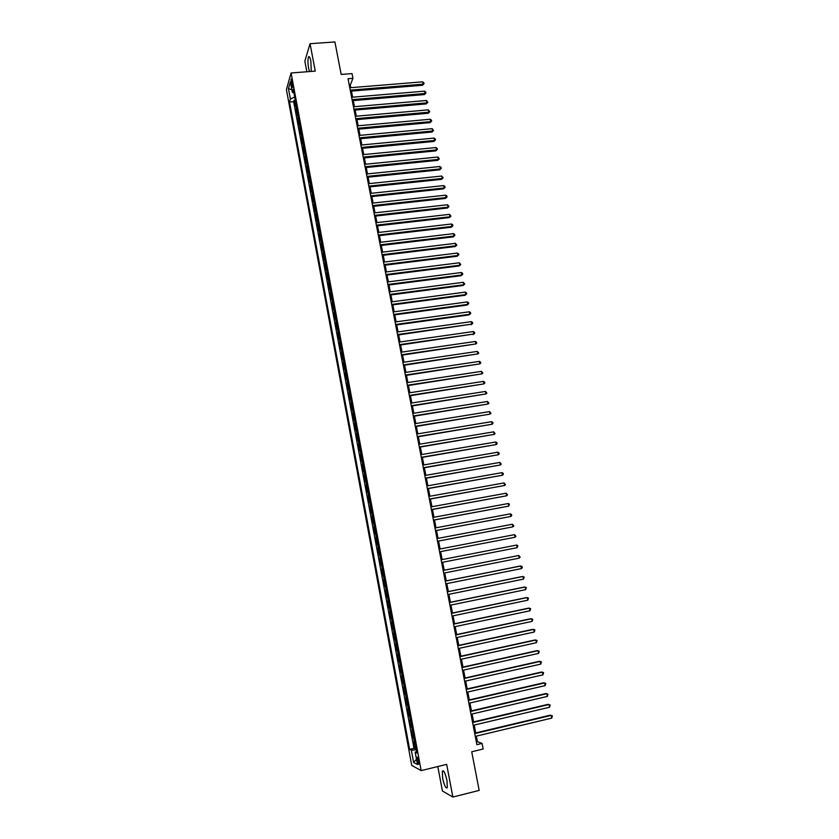 <?xml version="1.0" encoding="UTF-8"?>
<svg xmlns="http://www.w3.org/2000/svg" width="839" height="839" viewBox="0 0 839 839"><rect width="100%" height="100%" fill="white"/><g stroke="black" fill="none" stroke-linecap="round" stroke-linejoin="round"><path stroke-width="1.26" d="M446.988 780.595C445.236 773.044 443.684 769.919 442.331 771.198L442.635 778.246C444.366 785.765 445.929 788.901 447.302 787.653L446.988 780.595M311.269 71.43L310.849 61.121C310.042 57.272 309.255 55.898 308.5 56.979C307.745 59.359 307.777 63.135 308.616 68.305L309.486 71.567M418.808 761.151C418.105 758.057 417.507 756.768 416.993 757.313L417.151 760.281C417.843 763.375 418.451 764.654 418.955 764.13L418.808 761.151M437.801 766.531L442.415 790.978L452.861 797.05L479.174 790.411L471.728 751.786L483.17 749.007L482.079 743.417L477.422 741.666L476.353 736.139M286.414 89.637L411.739 765.399L421.157 770.601L291.091 72.983L286.414 89.637M291.091 72.983L315.265 71.116L310.063 43.701L304.851 61.111L306.864 71.766M310.063 43.701L334.908 41.95L341.169 74.44L352.034 73.591L352.957 78.342L348.028 78.73L476.888 744.665L482.079 743.417M295.978 103.774L295.139 105.892L294.08 100.24L295.307 100.135M296.691 107.57L295.842 109.668L297.058 109.563M295.842 109.668L296.891 115.342L297.751 113.265M299.523 122.777L298.663 124.822L297.604 119.128L298.82 119.023M301.295 132.3L300.425 134.313L299.366 128.608L300.593 128.503M303.078 141.854L302.197 143.836L301.138 138.12L302.365 138.005M304.861 151.44L303.98 153.369L302.91 147.643L304.138 147.528M306.654 161.036L305.753 162.934L304.683 157.197L305.91 157.071M308.448 170.663L307.535 172.519L306.466 166.772L307.693 166.646M310.241 180.312L309.329 182.136L308.259 176.368L309.486 176.242M312.045 189.981L311.122 191.764L310.042 185.985L311.279 185.859M313.849 199.672L312.926 201.423L311.846 195.623L313.073 195.497M315.663 209.393L314.719 211.103L313.639 205.293L314.877 205.156M317.478 219.126L316.534 220.804L315.443 214.983L316.681 214.847M319.292 228.89L318.338 230.526L317.257 224.695L318.484 224.548M321.117 238.685L320.152 240.279L319.061 234.427L320.299 234.28M322.952 248.491L321.977 250.053L320.886 244.18L322.124 244.044M324.777 258.328L323.802 259.849L322.7 253.965L323.938 253.818M326.623 268.186L325.626 269.665L324.525 263.771L325.773 263.624M328.458 278.076L327.462 279.513L326.361 273.608L327.598 273.451M330.304 287.987L329.297 289.382L328.196 283.456L329.433 283.299M332.16 297.918L331.143 299.271L330.031 293.335L331.279 293.178M334.016 307.871L332.989 309.192L331.877 303.236L333.125 303.078M335.873 317.855L334.834 319.135L333.723 313.167L334.971 312.999M337.739 327.86L336.691 329.098L335.579 323.12L336.827 322.952M339.606 337.886L338.557 339.092L337.435 333.093L338.683 332.926M341.483 347.944L340.414 349.108L339.302 343.088L340.54 342.92M343.361 358.022L342.291 359.144L341.169 353.114L342.406 352.936M345.238 368.132L344.158 369.202L343.036 363.161L344.284 362.983M347.126 378.263L346.035 379.291L344.913 373.24L346.161 373.051M349.024 388.415L347.923 389.411L346.79 383.339L348.038 383.15M350.922 398.598L349.811 399.542L348.678 393.46L349.926 393.271M352.82 408.803L351.698 409.715L350.566 403.611L351.814 403.412M354.729 419.028L353.597 419.899L352.464 413.784L353.712 413.585M356.638 429.285L355.495 430.113L354.362 423.978L355.61 423.779M358.557 439.563L357.404 440.349L356.26 434.203L357.519 434.004M360.476 449.872L359.312 450.616L358.169 444.45L359.428 444.251M362.396 460.212L361.231 460.905L360.078 454.728L361.336 454.518M364.325 470.564L363.151 471.224L361.997 465.026L363.256 464.816M366.265 480.957L365.08 481.565L363.927 475.356L365.185 475.136M368.206 491.36L367.01 491.927L365.846 485.708L367.115 485.487M370.146 501.795L368.94 502.32L367.786 496.08L369.045 495.859M372.097 512.262L370.88 512.744L369.716 506.483L370.985 506.263M374.058 522.749L372.831 523.19L371.656 516.918L372.925 516.688M376.008 533.268L374.781 533.656L373.607 527.374L374.876 527.144M377.98 543.808L376.732 544.154L375.557 537.851L376.826 537.621M379.952 554.38L378.693 554.684L377.519 548.36L378.777 548.119M381.923 564.972L380.654 565.234L379.48 558.9L380.749 558.659M382.71 569.22L381.441 569.461L382.626 575.806L383.895 575.564M384.692 579.854L383.413 580.043L384.598 586.409L385.867 586.157M386.685 590.52L385.395 590.666L386.58 597.043L387.849 596.791M388.677 601.206L387.377 601.301L388.562 607.698L389.831 607.446M390.67 611.914L389.359 611.977L390.555 618.385L391.823 618.123M392.673 622.664L391.352 622.664L392.547 629.103L393.816 628.831M394.676 633.424L393.344 633.393L394.55 639.842L395.819 639.57M396.69 644.226L395.347 644.142L396.553 650.603L397.822 650.33M398.703 655.049L397.35 654.913L398.556 661.394L399.836 661.122M400.727 665.904L399.364 665.726L400.57 672.217L401.85 671.934M402.751 676.779L401.378 676.559L402.594 683.072L403.874 682.778M404.786 687.686L403.402 687.414L404.618 693.947L405.898 693.654M406.831 698.625L405.436 698.3L406.653 704.844L407.932 704.561M408.866 709.595L407.46 709.217L408.687 715.782L409.967 715.489M410.921 720.586L409.505 720.166L410.722 726.742L412.012 726.438M412.966 731.608L411.54 731.136L412.767 737.733L414.057 737.429M291.175 83.638L292.486 87.455L292.381 82.935L291.081 79.118L291.175 83.638L292.475 83.533M416.668 751.429L415.169 752.143L416.962 753.034L293.272 89.207L292.35 92.332L293.975 93.014M415.169 752.143L417.476 764.518L413.627 762.441L411.351 750.234L409.631 749.384L289.507 102.022L290.388 99.002L288.459 88.609L290.388 81.813L292.35 92.332M294.08 100.24L293.65 101.676L413.994 748.346L416.113 748.44M415.032 742.651L413.596 742.137L414.823 748.745M414.204 738.226L412.767 737.733M412.148 727.193L410.722 726.742M410.093 716.181L408.687 715.782M408.048 705.2L406.653 704.844M406.013 694.252L404.618 693.947M403.978 683.324L402.594 683.072M401.944 672.427L400.57 672.217M399.92 661.562L398.556 661.394M397.896 650.718L396.553 650.603M395.882 639.905L394.55 639.842M393.879 629.114L392.547 629.103M391.865 618.364L390.555 618.385M389.873 607.625L388.562 607.698M387.88 596.928L386.58 597.043M385.888 586.251L384.598 586.409M383.905 575.596L382.626 575.806M379.48 558.9L380.738 558.617M377.519 548.36L378.767 548.035M375.557 537.851L376.795 537.484M373.607 527.374L374.834 526.955M371.656 516.918L372.883 516.457M369.716 506.483L370.932 505.98M367.786 496.08L368.982 495.534M365.846 485.708L367.042 485.11M363.927 475.356L365.101 474.717M361.997 465.026L363.172 464.345M360.078 454.728L361.242 454.004M358.169 444.45L359.323 443.684M356.26 434.203L357.404 433.396M354.362 423.978L355.495 423.129M352.464 413.784L353.586 412.893M350.566 403.611L351.677 402.678M348.678 393.46L349.779 392.484M346.79 383.339L347.881 382.322M344.913 373.24L345.993 372.18M343.036 363.161L344.116 362.06M341.169 353.114L342.228 351.971M339.302 343.088L340.351 341.913M337.435 333.093L338.484 331.866M335.579 323.12L336.617 321.851M333.723 313.167L334.761 311.867M331.877 303.236L332.905 301.893M330.031 293.335L331.048 291.951M328.196 283.456L329.203 282.04M326.361 273.608L327.357 272.14M324.525 263.771L325.522 262.271M322.7 253.965L323.686 252.424M320.886 244.18L321.851 242.607M319.061 234.427L320.026 232.812M317.257 224.695L318.201 223.038M315.443 214.983L316.387 213.284M313.639 205.293L314.573 203.552M311.846 195.623L312.769 193.851M310.042 185.985L310.965 184.171M308.259 176.368L309.161 174.512M306.466 166.772L307.368 164.884M304.683 157.197L305.574 155.278M302.91 147.643L303.791 145.682M301.138 138.12L302.009 136.128M299.366 128.608L300.236 126.584M297.604 119.128L298.453 117.061M452.861 797.05L446.663 764.371L421.157 770.601M350.786 87.686L350.272 85.064L352.957 78.342M475.734 732.929L474.203 725.053M473.595 721.886L472.063 714.01M471.455 710.874L469.934 702.988M469.337 699.883L467.805 691.997M467.208 688.924L465.676 681.027M465.089 677.996L463.558 670.099M462.981 667.099L461.45 659.181M460.873 656.224L459.342 648.306M458.776 645.369L457.245 637.451M456.678 634.557L455.147 626.628M454.591 623.765L453.06 615.836M452.504 613.005L450.973 605.066M450.428 602.266L448.886 594.327M448.351 591.558L446.82 583.608M446.285 580.871L444.743 572.922M444.219 570.216L442.677 562.266M442.163 559.592L440.622 551.643M440.108 548.979L438.577 541.061M438.052 538.376L436.532 530.51M436.007 527.804L434.497 519.981M433.962 517.254L432.463 509.472M431.928 506.735L430.428 499.006M429.904 496.248L428.404 488.56M427.869 485.781L426.39 478.136M425.855 475.346L424.377 467.732M423.831 464.932L422.374 457.37M421.818 454.539L420.37 447.019M419.815 444.177L418.367 436.71M417.812 433.847L416.375 426.411M415.819 423.538L414.393 416.144M413.826 413.249L412.4 405.908M411.844 402.993L410.428 395.693M409.862 392.757L408.457 385.5M407.88 382.553L406.485 375.337M405.908 372.369L404.524 365.196M403.947 362.207L402.563 355.075M401.986 352.076L400.612 344.986M400.025 341.976L398.661 334.918M398.074 331.887L396.711 324.882M396.123 321.83L394.77 314.866M394.183 311.804L392.841 304.872M392.243 301.788L390.911 294.909M390.313 291.815L388.981 284.966M388.384 281.852L387.062 275.045M386.454 271.92L385.153 265.155M384.535 262.009L383.234 255.287M382.626 252.12L381.336 245.439M380.717 242.261L379.427 235.612M378.809 232.424L377.529 225.817M376.91 222.608L375.641 216.043M375.012 212.823L373.754 206.3M373.124 203.059L371.866 196.567M371.237 193.316L369.989 186.866M369.359 183.594L368.111 177.186M367.482 173.904L366.244 167.527M365.605 164.224L364.378 157.9M363.738 154.575L362.521 148.283M361.871 144.958L360.665 138.697M360.015 135.352L358.809 129.133M358.159 125.777L356.963 119.599M356.313 116.222L355.117 110.077M354.467 106.689L353.282 100.586M352.621 97.177L351.447 91.105M349.265 85.148L350.272 85.064M476.363 741.917L477.422 741.666M294.72 97.009L290.388 99.002M293.65 101.676L289.507 102.022M413.994 748.346L409.631 749.384M411.351 750.234L416.354 749.751M291.867 89.721L288.459 88.609M413.627 762.441L416.49 759.211M350.429 91.189L422.541 85.253L423.129 84.162L350.23 90.14M422.657 81.834L423.852 82.757L424.041 83.69L423.129 84.162L422.657 81.834L349.769 87.77M424.041 83.69L422.541 85.253M352.265 100.67L424.429 94.566L425.016 93.486L352.065 99.642M424.544 91.157L425.74 92.07L425.929 93.003L425.016 93.486L424.544 91.157L351.604 97.261M425.929 93.003L424.429 94.566M354.11 110.161L426.317 103.9L426.915 102.84L353.911 109.154M426.443 100.491L427.827 102.348L426.915 102.84L426.443 100.491L353.45 106.773M427.827 102.348L426.317 103.9M355.946 119.683L428.215 113.244L428.813 112.206L355.757 118.698M428.341 109.857L429.725 111.702L428.813 112.206L428.341 109.857L355.296 116.306M429.725 111.702L428.215 113.244M357.792 129.227L430.113 122.62L430.722 121.603L357.603 128.262M430.239 119.253L431.445 120.155L431.634 121.089L430.722 121.603L430.239 119.253L357.141 125.871M431.634 121.089L430.113 122.62M359.648 138.792L432.022 132.017L432.63 131.02L359.459 137.848M432.158 128.661L433.543 130.496L432.63 131.02L432.158 128.661L358.998 135.446M433.543 130.496L432.022 132.017M361.504 148.388L433.931 141.445L434.55 140.449L361.326 147.454M434.067 138.089L435.263 138.98L435.451 139.924L434.55 140.449L434.067 138.089L360.854 145.053M435.451 139.924L433.931 141.445M363.36 157.994L435.85 150.884L436.469 149.908L363.182 157.092M435.986 147.549L437.182 148.43L437.371 149.373L436.469 149.908L435.986 147.549L362.721 154.68M437.371 149.373L435.85 150.884M365.227 167.632L437.769 160.343L438.388 159.4L365.059 166.741M437.906 157.019L439.3 158.844L438.388 159.4L437.906 157.019L364.587 164.329M439.3 158.844L437.769 160.343M367.094 177.291L439.688 169.835L440.318 168.901L366.926 176.421M439.835 166.521L441.031 167.391L441.22 168.345L440.318 168.901L439.835 166.521L366.454 173.998M441.22 168.345L439.688 169.835M368.971 186.971L441.618 179.347L442.247 178.434L368.803 186.132M441.765 176.043L443.16 177.858L442.247 178.434L441.765 176.043L368.331 183.699M443.16 177.858L441.618 179.347M370.848 196.683L443.548 188.869L444.188 187.978L370.691 195.854M443.705 185.587L444.901 186.447L445.089 187.401L444.188 187.978L443.705 185.587L370.219 193.421M445.089 187.401L443.548 188.869M372.726 206.404L445.488 198.423L446.128 197.553L372.579 205.607M445.645 195.162L446.841 196.001L447.03 196.966L446.128 197.553L445.645 195.162L372.107 203.164M447.03 196.966L445.488 198.423M374.613 216.158L447.428 208.009L448.078 207.149L374.467 215.382M447.586 204.747L448.98 206.551L448.078 207.149L447.586 204.747L373.995 212.938M448.98 206.551L447.428 208.009M376.512 225.932L449.379 217.605L450.029 216.766L376.365 225.177M449.536 214.365L450.931 216.158L450.029 216.766L449.536 214.365L375.882 222.723M450.931 216.158L449.379 217.605M378.41 235.738L451.33 227.233L451.98 226.415L378.263 235.004M451.497 224.003L452.693 224.821L452.882 225.785L451.98 226.415L451.497 224.003L377.791 232.539M452.882 225.785L451.33 227.233M380.308 245.565L453.28 236.871L453.941 236.074L380.172 244.841M453.459 233.662L454.654 234.48L454.843 235.444L453.941 236.074L453.459 233.662L379.689 242.387M454.843 235.444L453.28 236.871M382.217 255.413L455.241 246.54L455.913 245.764L382.081 254.72M455.42 243.341L456.815 245.124L455.913 245.764L455.42 243.341L381.598 252.245M456.815 245.124L455.241 246.54M384.126 265.281L457.213 256.241L457.884 255.476L383.989 264.61M457.391 253.053L458.587 253.85L458.776 254.825L457.884 255.476L457.391 253.053L383.517 262.135M458.776 254.825L457.213 256.241M386.034 275.182L459.174 265.953L459.856 265.218L385.909 274.531M459.363 262.775L460.758 264.547L459.856 265.218L459.363 262.775L385.437 272.046M460.758 264.547L459.174 265.953M387.954 285.103L461.156 275.695L461.838 274.972L387.838 284.473M461.345 272.528L462.541 273.325L462.729 274.301L461.838 274.972L461.345 272.528L387.356 281.988M462.729 274.301L461.156 275.695M389.883 295.045L463.128 285.459L463.82 284.757L389.768 294.437M463.327 282.313L464.722 284.064L463.82 284.757L463.327 282.313L389.286 291.941M464.722 284.064L463.128 285.459M391.813 305.008L465.121 295.244L465.813 294.562L391.698 304.431M465.309 292.108L466.505 292.884L466.704 293.86L465.813 294.562L465.309 292.108L391.215 301.925M466.704 293.86L465.121 295.244M393.743 315.003L467.103 305.05L467.805 304.389L393.638 314.447M467.302 301.935L468.498 302.701L468.697 303.687L467.805 304.389L467.302 301.935L393.155 311.94M468.697 303.687L467.103 305.05M395.683 325.029L469.095 314.887L469.809 314.247L395.578 324.483M469.305 311.783L470.501 312.538L470.7 313.524L469.809 314.247L469.305 311.783L395.096 321.977M470.7 313.524L469.095 314.887M397.623 335.065L471.812 324.127L397.529 334.551M471.308 321.652L472.504 322.407L472.703 323.393L471.812 324.127L471.308 321.652L397.036 332.034M472.703 323.393L471.099 324.745M399.574 345.133L473.815 334.027L399.479 344.64M473.311 331.552L474.507 332.296L474.706 333.282L473.815 334.027L473.311 331.552L398.986 342.123M474.706 333.282L473.102 334.625M401.524 355.233L475.828 343.948L401.441 354.761M475.325 341.473L476.521 342.207L476.72 343.193L475.828 343.948L475.325 341.473L400.948 352.233M403.486 365.343L477.852 353.901L403.402 364.902M477.349 351.415L478.744 353.135L477.852 353.901L477.349 351.415L402.909 362.364M405.447 375.484L479.877 363.874L405.363 375.064M479.363 361.378L480.558 362.102L480.757 363.098L479.877 363.874L479.363 361.378L404.87 372.526M407.418 385.657L481.901 373.879L407.334 385.258M481.397 371.373L482.792 373.082L481.901 373.879L481.397 371.373L406.842 382.71M409.39 395.851L483.935 383.895L409.317 395.473M483.421 381.388L484.617 382.102L484.816 383.098L483.935 383.895L483.421 381.388L408.824 392.914M411.362 406.066L485.97 393.942L411.299 405.719M485.466 391.435L486.861 393.134L485.97 393.942L485.466 391.435L410.806 403.15M413.344 416.312L488.015 404.02L413.281 415.987M487.501 401.493L488.906 403.192L488.015 404.02L487.501 401.493L412.788 413.417M415.336 426.579L490.07 414.12L415.274 426.275M489.557 411.592L490.951 413.281L490.07 414.12L489.557 411.592L414.781 423.705M417.329 436.878L492.115 424.24L417.277 436.595M491.602 421.702L492.797 422.384L492.996 423.391L492.115 424.24L491.602 421.702L416.773 434.015M419.322 447.197L494.181 434.382L419.28 446.946M493.657 431.844L495.062 433.522L494.181 434.382L493.657 431.844L418.776 444.355M421.325 457.549L496.237 444.555L421.283 457.307M495.723 442.006L496.919 442.667L497.118 443.684L496.237 444.555L495.723 442.006L420.779 454.717M423.338 467.921L498.314 454.748L423.296 467.711M497.789 452.2L498.985 452.85L499.184 453.868L498.314 454.748L497.789 452.2L422.793 465.11M425.352 478.314L500.38 464.974L425.31 478.136M499.866 462.415L501.261 464.082L500.38 464.974L499.866 462.415L424.807 475.524M427.366 488.738L502.467 475.22L427.334 488.581M501.942 472.661L503.127 473.29L503.337 474.318L502.467 475.22L501.942 472.661L426.831 485.97M429.39 499.195L504.543 485.498L429.358 499.058M504.029 482.928L505.424 484.575L504.543 485.498L504.029 482.928L428.855 496.436M431.414 509.672L506.641 495.797L431.393 509.556M506.116 493.217L507.511 494.863L506.641 495.797L506.116 493.217L430.889 506.934M433.448 520.17L508.728 506.116L433.427 520.086M508.203 503.536L509.399 504.145L508.728 506.116L508.203 503.536L432.924 517.453M435.483 530.699L510.825 516.467L435.472 530.647M510.301 513.877L511.496 514.475L511.706 515.513L510.825 516.467L510.301 513.877L434.959 528.004M437.528 541.26L512.933 526.84L437.518 541.228M512.409 524.239L513.804 525.875L512.933 526.84L512.409 524.239L437.004 538.575M514.517 534.642L515.912 536.268L515.041 537.243L439.573 551.831L515.041 537.243L514.517 534.642L439.059 549.178M517.16 547.668L517.82 545.633L516.635 545.056L441.115 559.802L516.635 545.056L517.16 547.668L441.629 562.466M443.181 570.468L518.754 555.502L519.278 558.124L443.695 573.131M443.17 570.426L518.754 555.502L520.149 557.117L519.278 558.124M445.247 581.144L520.872 565.979L521.407 568.601L445.761 583.818M445.236 581.081L520.033 566.084L522.057 566.535L522.278 567.584L521.407 568.601M447.323 591.852L523.001 576.477L523.536 579.109L447.837 594.536M447.302 591.768L522.162 576.561L524.186 577.033L523.536 579.109M449.4 602.591L525.141 586.996L525.675 589.639L449.914 605.286M449.379 602.486L524.291 587.059L526.326 587.541L525.675 589.639M451.476 613.361L527.28 597.557L527.815 600.189L452.001 616.057M451.455 613.225L526.431 597.588L528.465 598.092L527.815 600.189M453.563 624.153L529.43 608.128L529.965 610.782L454.088 626.859M453.532 623.985L528.57 608.139L530.615 608.653L529.965 610.782M455.661 634.976L531.58 618.731L532.115 621.384L456.185 637.682M455.629 634.777L530.709 618.721L532.765 619.255L532.115 621.384M457.758 645.82L533.73 629.365L534.275 632.029L458.283 648.537M457.716 645.6L532.859 629.334L534.915 629.879L534.275 632.029M459.866 656.696L535.901 640.021L536.436 642.695L460.391 659.423M459.814 656.455L535.02 639.968L537.075 640.524L536.436 642.695M461.974 667.603L538.061 650.707L538.607 653.382L462.509 670.33M461.922 667.33L537.18 650.624L539.246 651.2L538.607 653.382M464.093 678.531L540.232 661.415L540.777 664.1L464.617 681.268M464.03 678.237L539.351 661.321L541.417 661.908L540.777 664.1M466.211 689.49L542.414 672.154L542.959 674.85L466.746 692.238M466.148 689.165L541.522 672.029L543.599 672.637L542.959 674.85M468.34 700.481L544.605 682.925L545.151 685.62L468.875 703.229M468.267 700.125L543.703 682.778L545.78 683.386L545.151 685.62M470.469 711.493L546.787 693.717L547.343 696.422L471.004 714.251M470.396 711.115L545.885 693.538L547.972 694.178L547.343 696.422M472.609 722.536L548.989 704.54L549.535 707.246L473.144 725.305M472.525 722.138L548.066 704.341L550.164 704.991L549.535 707.246M474.748 733.611L551.181 715.384L551.737 718.1L475.283 736.39M474.664 733.181L550.269 715.164L552.366 715.824L551.737 718.1M296.324 108.126L295.611 104.34M414.497 742.557L413.679 738.142M412.442 731.524L411.624 727.109M410.397 720.512L409.579 716.118M408.352 709.532L407.534 705.148M406.307 698.583L405.499 694.21M404.272 687.655L403.465 683.292M402.248 676.758L401.43 672.406M400.224 665.893L399.416 661.552M398.2 655.049L397.392 650.718M396.186 644.237L395.379 639.916M394.173 633.455L393.376 629.145M392.17 622.695L391.373 618.395M390.177 611.967L389.38 607.677M388.184 601.259L387.387 596.99M386.192 590.583L385.395 586.325M384.21 579.938L383.413 575.68M382.227 569.314L381.441 565.077M380.256 558.722L379.469 554.485M378.284 548.15L377.498 543.934M376.323 537.61L375.536 533.394M374.362 527.091L373.586 522.896M372.411 516.604L371.635 512.419M370.46 506.137L369.684 501.963M368.52 495.702L367.744 491.539M366.58 485.288L365.804 481.135M364.64 474.905L363.874 470.763M362.71 464.554L361.945 460.412M360.791 454.214L360.025 450.092M358.872 443.915L358.106 439.793M356.953 433.627L356.187 429.526M355.044 423.37L354.278 419.28M353.135 413.145L352.38 409.054M351.237 402.94L350.482 398.861M349.339 392.757L348.584 388.698M347.451 382.605L346.696 378.546M345.563 372.474L344.808 368.426M343.675 362.375L342.931 358.337M341.798 352.286L341.053 348.269M339.931 342.239L339.187 338.222M338.065 332.202L337.32 328.196M336.198 322.197L335.453 318.201M334.342 312.223L333.597 308.228M332.485 302.26L331.741 298.285M330.629 292.329L329.895 288.364M328.783 282.418L328.049 278.464M326.948 272.539L326.214 268.595M325.113 262.68L324.378 258.737M323.277 252.843L322.543 248.91M321.452 243.027L320.718 239.115M319.628 233.242L318.893 229.33M317.803 223.478L317.079 219.577M315.988 213.735L315.265 209.844M314.185 204.024L313.461 200.143M312.381 194.323L311.657 190.453M310.577 184.653L309.853 180.794M308.783 175.005L308.06 171.156M306.99 165.388L306.266 161.539M305.197 155.781L304.484 151.953M303.414 146.206L302.701 142.378M301.631 136.652L300.918 132.835M299.859 127.119L299.145 123.312M298.086 117.607L297.384 113.81M292.664 85.662L291.573 85.746M443.443 770.926L442.331 771.198M309.476 56.905L308.5 56.979"/></g></svg>
